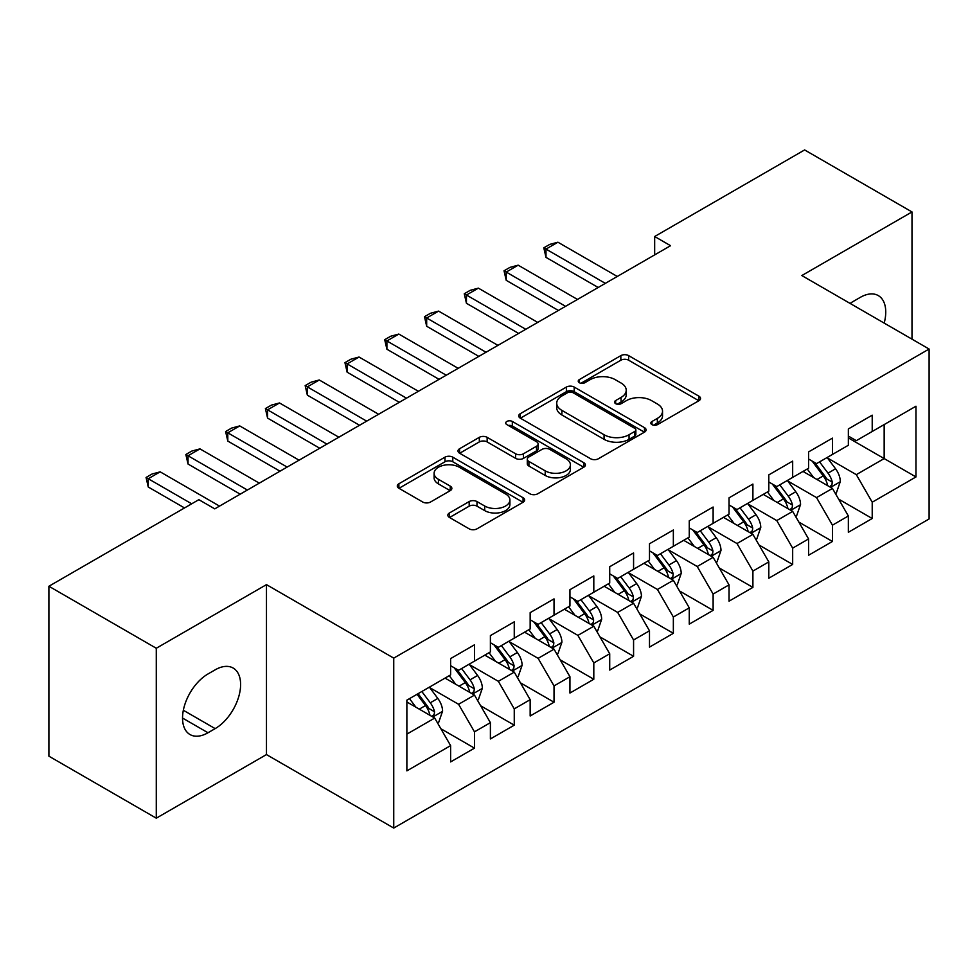 <?xml version="1.0" encoding="UTF-8"?>
<svg xmlns="http://www.w3.org/2000/svg" width="978" height="978" viewBox="0 0 978 978"><rect width="100%" height="100%" fill="white"/><g stroke="black" fill="none" stroke-linecap="round" stroke-linejoin="round"><path stroke-width="1.47" d="M651.984 424.648A3.863 2.237 0 0 0 657.448 424.648L698.928 400.699A5.526 3.191 0 0 0 700.554 398.449A5.526 3.191 0 0 0 698.928 396.2L628.658 355.625A5.526 3.191 0 0 0 620.847 355.625L579.367 379.574A3.863 2.237 0 0 0 578.242 381.151A3.863 2.237 0 0 0 579.367 382.728A3.863 2.237 0 0 0 584.832 382.728L590.199 379.635A17.665 10.196 0 0 1 615.186 379.635L621.042 383.009A17.665 10.196 0 0 1 626.226 390.222A17.665 10.196 0 0 1 621.042 397.435L615.675 400.54A3.863 2.237 0 0 0 614.551 402.117A3.863 2.237 0 0 0 615.675 403.694A3.863 2.237 0 0 0 621.14 403.694L626.507 400.589A17.665 10.196 0 0 1 651.495 400.589L657.35 403.975A17.665 10.196 0 0 1 662.534 411.188A17.665 10.196 0 0 1 657.35 418.401L651.984 421.494A3.863 2.237 0 0 0 650.859 423.071A3.863 2.237 0 0 0 651.984 424.648L651.984 421.494M449.464 512.949A5.526 3.191 0 0 0 447.851 515.21A5.526 3.191 0 0 0 449.464 517.46L469.183 528.841A5.526 3.191 0 0 0 476.983 528.841L523.059 502.252A5.526 3.191 0 0 0 524.673 499.99A5.526 3.191 0 0 0 523.059 497.741L452.777 457.166A5.526 3.191 0 0 0 444.978 457.166L398.902 483.768A5.526 3.191 0 0 0 397.288 486.017A5.526 3.191 0 0 0 398.902 488.266L422.716 502.02A5.526 3.191 0 0 0 430.528 502.02L450.247 490.638A5.526 3.191 0 0 0 451.86 488.389A5.526 3.191 0 0 0 450.247 486.127L438.437 479.318A14.768 8.533 0 0 1 434.11 473.279A14.768 8.533 0 0 1 443.23 465.406A14.768 8.533 0 0 1 459.318 467.252L505.577 493.963A14.768 8.533 0 0 1 509.905 499.99A14.768 8.533 0 0 1 500.797 507.875A14.768 8.533 0 0 1 484.697 506.017L476.983 501.567A5.526 3.191 0 0 0 469.183 501.567L449.464 512.949L449.464 517.46M156.284 648.255L156.284 818.183L266.468 754.576L266.468 584.636L156.284 648.255L48.9 586.25L198.852 499.672L214.757 508.866L670.566 245.698L654.661 236.517L654.661 254.891M266.468 584.636L393.743 658.121L929.1 349.036L929.1 518.963L393.743 828.06L393.743 658.121M911.997 339.158L911.997 211.945L801.826 275.551L929.1 349.036M911.997 211.945L804.613 149.94L654.661 236.517M590.59 458.743A5.526 3.191 0 0 0 598.402 458.743L644.465 432.154A5.526 3.191 0 0 0 646.091 429.892A5.526 3.191 0 0 0 644.465 427.643L574.196 387.068A5.526 3.191 0 0 0 566.384 387.068L520.32 413.67A5.526 3.191 0 0 0 518.707 415.919A5.526 3.191 0 0 0 520.32 418.168L590.59 458.743M508.401 425.491A3.863 2.237 0 0 1 512.313 426.029L512.313 421.445L583.768 462.692A5.526 3.191 0 0 1 585.382 464.941A5.526 3.191 0 0 1 583.768 467.203L537.692 493.792A5.526 3.191 0 0 1 529.88 493.792L459.611 453.217L459.611 448.719A5.526 3.191 0 0 0 457.997 450.968A5.526 3.191 0 0 0 459.611 453.217M459.611 448.719L479.33 437.337A5.526 3.191 0 0 1 487.142 437.337L515.638 453.792A5.526 3.191 0 0 0 523.45 453.792L536.519 446.237A5.526 3.191 0 0 0 538.144 443.975A5.526 3.191 0 0 0 536.519 441.726L506.849 424.599A3.863 2.237 0 0 1 505.724 423.022A3.863 2.237 0 0 1 508.108 420.956A3.863 2.237 0 0 1 512.313 421.445M848.354 437.912L884.161 458.572L884.161 424.586L915.97 406.212L872.217 431.481L872.217 415.173L848.354 428.951L848.354 445.259L832.449 454.44L832.449 438.132L808.586 451.909L808.586 468.217L792.669 477.398L792.669 461.103L768.806 474.88L768.806 491.176L752.901 500.369L752.901 484.061L729.038 497.839L729.038 514.147L713.121 523.328L713.121 507.02L689.258 520.809L689.258 537.105L673.353 546.299L673.353 529.99L649.49 543.768L649.49 560.076L633.573 569.257L633.573 552.949L609.71 566.727L609.71 583.035L593.805 592.216L593.805 575.92L569.942 589.697L569.942 605.993L554.025 615.186L554.025 598.878L530.162 612.656L530.162 628.964L514.257 638.145L514.257 621.837L490.394 635.614L490.394 651.923L474.477 661.116L474.477 644.808L450.613 658.585L450.613 674.893L406.872 700.15L406.872 770.872L450.613 745.615L434.709 718.06L406.872 701.984M915.97 406.212L915.97 476.946L872.217 502.203L856.312 474.648L827.474 457.997M838.611 499.11L872.217 518.511L872.217 502.203M872.217 518.511L848.354 532.289L848.354 515.981L832.449 525.174L816.544 497.606L787.706 480.968M798.843 522.069L832.449 541.47L832.449 525.174M832.449 541.47L808.586 555.247L808.586 538.951L792.669 548.132L776.764 520.577L747.925 503.927M759.062 545.027L792.669 564.44L792.669 548.132M792.669 564.44L768.806 578.218L768.806 561.91L752.901 571.091L736.996 543.536L708.158 526.885M719.295 567.998L752.901 587.399L752.901 571.091M752.901 587.399L729.038 601.177L729.038 584.868L713.121 594.062L697.216 566.506L668.377 549.856M679.514 590.956L713.121 610.358L713.121 594.062M713.121 610.358L689.258 624.135L689.258 607.839L673.353 617.02L657.448 589.465L628.61 572.815M639.746 613.927L673.353 633.328L673.353 617.02M673.353 633.328L649.49 647.106L649.49 630.798L633.573 639.979L617.668 612.424L588.829 595.785M599.966 636.886L633.573 656.287L633.573 639.979M633.573 656.287L609.71 670.064L609.71 653.769L593.805 662.95L577.9 635.394L549.061 618.744M560.198 659.844L593.805 679.258L593.805 662.95M593.805 679.258L569.942 693.035L569.942 676.727L554.025 685.908L538.12 658.353L509.281 641.702M520.418 682.815L554.025 702.216L554.025 685.908M554.025 702.216L530.162 715.994L530.162 699.686L514.257 708.879L498.352 681.324L469.513 664.673M480.65 705.774L514.257 725.175L514.257 708.879M514.257 725.175L490.394 738.952L490.394 722.656L474.477 731.837L458.572 704.282L429.733 687.632M440.87 728.732L474.477 748.146L474.477 731.837M474.477 748.146L450.613 761.923L450.613 745.615M450.613 665.7L458.572 670.297L474.477 661.116M406.872 734.136L434.709 718.06M490.394 642.742L498.352 647.326L514.257 638.145M458.572 704.282L474.477 695.101L445.051 678.109M490.394 722.656L474.477 695.101M530.162 619.771L538.12 624.367L554.025 615.186M498.352 681.324L514.257 672.13L484.819 655.138M530.162 699.686L514.257 672.13M569.942 596.812L577.9 601.409L593.805 592.216M538.12 658.353L554.025 649.172L524.599 632.179M569.942 676.727L554.025 649.172M609.71 573.854L617.668 578.438L633.573 569.257M577.9 635.394L593.805 626.201L564.367 609.208M609.71 653.769L593.805 626.201M649.49 550.883L657.448 555.48L673.353 546.299M617.668 612.424L633.573 603.243L604.147 586.25M649.49 630.798L633.573 603.243M689.258 527.924L697.216 532.521L713.121 523.328M657.448 589.465L673.353 580.284L643.915 563.291M689.258 607.839L673.353 580.284M729.038 504.954L736.996 509.55L752.901 500.369M697.216 566.506L713.121 557.313L683.695 540.321M729.038 584.868L713.121 557.313M768.806 481.995L776.764 486.592L792.669 477.398M736.996 543.536L752.901 534.355L723.463 517.362M768.806 561.91L752.901 534.355M808.586 459.037L816.544 463.621L832.449 454.44M776.764 520.577L792.669 511.384L763.243 494.391M808.586 538.951L792.669 511.384M848.354 436.066L856.312 440.662L872.217 431.481M816.544 497.606L832.449 488.425L803.011 471.433M848.354 515.981L832.449 488.425M48.9 586.25L48.9 756.177L156.284 818.183M266.468 754.576L393.743 828.06M856.312 474.648L884.161 458.572L915.97 476.946M884.185 323.107A36.003 20.782 120 0 0 878.293 295.588A36.003 20.782 120 0 0 860.285 297.373L853.134 301.505A36.003 20.782 120 0 0 850.126 303.449M207.996 673.964A36.003 20.782 120 0 0 184.475 705.688A36.003 20.782 120 0 0 190.001 734.539A36.003 20.782 120 0 0 207.996 732.754L215.16 728.622A36.003 20.782 120 0 0 238.669 696.898A36.003 20.782 120 0 0 233.155 668.047A36.003 20.782 120 0 0 215.16 669.832L207.996 673.964M653.536 425.198L657.35 422.997A17.665 10.196 0 0 0 662.534 415.772L662.534 411.188M626.226 390.222L626.226 394.819A17.665 10.196 0 0 1 621.042 402.031L617.228 404.232M698.854 400.748L628.658 360.222A5.526 3.191 0 0 0 620.847 360.222L580.92 383.278M644.392 432.19L574.196 391.665A5.526 3.191 0 0 0 566.384 391.665L520.394 418.217M634.71 431.469A3.863 2.237 0 0 0 635.847 429.892A3.863 2.237 0 0 0 634.71 428.315L573.022 392.704A3.863 2.237 0 0 0 567.558 392.704L561.898 395.968A17.665 10.196 0 0 0 556.726 403.18A17.665 10.196 0 0 0 561.898 410.393L604.062 434.745A17.665 10.196 0 0 0 629.05 434.745L634.71 431.469L634.71 436.066A3.863 2.237 0 0 0 635.847 434.489L635.847 429.892M556.726 403.18L556.726 407.777A17.665 10.196 0 0 0 561.898 414.99L561.898 410.393M634.71 436.066L629.05 439.33A17.665 10.196 0 0 1 604.062 439.33L561.898 414.99M459.684 453.266L479.33 441.922L479.33 437.337M538.144 443.975L538.144 448.572A5.526 3.191 0 0 1 536.519 450.834L523.45 458.376A5.526 3.191 0 0 1 515.638 458.376L487.142 441.922A5.526 3.191 0 0 0 479.33 441.922M512.313 426.029L583.695 467.239M545.211 470.858A14.768 8.533 0 0 0 561.311 472.704A14.768 8.533 0 0 0 570.418 464.831A14.768 8.533 0 0 0 566.091 458.804L549.795 449.391A5.526 3.191 0 0 0 541.983 449.391L528.915 456.946A5.526 3.191 0 0 0 527.289 459.195A5.526 3.191 0 0 0 528.915 461.445L545.211 470.858L545.211 475.455A14.768 8.533 0 0 0 561.311 477.301A14.768 8.533 0 0 0 570.418 469.428L570.418 464.831M527.289 459.195L527.289 463.792A5.526 3.191 0 0 0 528.915 466.041L528.915 461.445M545.211 475.455L528.915 466.041M509.905 499.99L509.905 504.587A14.768 8.533 0 0 1 500.797 512.46A14.768 8.533 0 0 1 484.697 510.614L476.983 506.164A5.526 3.191 0 0 0 469.183 506.164L449.538 517.509M434.11 473.279L434.11 477.875A14.768 8.533 0 0 0 438.437 483.902L438.437 479.318M450.173 490.687L438.437 483.902M522.986 502.289L452.777 461.763A5.526 3.191 0 0 0 444.978 461.763L398.975 488.315M835.395 493.523L836.349 492.973L840.322 481.494A14.902 8.606 -120 0 0 835.567 468.792L827.119 457.521M813.647 477.57L807.229 469M804.222 472.129L803.5 471.151M829.637 486.799L831.948 484.721L832.278 482.13A14.902 8.606 -120 0 0 828.011 473.156L819.564 461.885M814.735 462.582L825.175 476.518A7.592 4.389 60 0 1 826.557 478.817L832.278 482.13M812.119 461.066L823.231 475.919A14.902 8.606 60 0 1 827.498 484.88L827.804 485.748M605.333 283.363L545.993 249.097L545.993 257.373L543.805 247.837L549.77 244.39L557.925 242.214L617.277 276.468M598.181 287.495L545.993 257.373M557.925 242.214L545.993 249.097L543.805 247.837M795.615 516.482L796.569 515.932L800.554 504.452A14.902 8.606 -120 0 0 795.786 491.763L787.339 480.479M773.879 500.54L767.461 491.958M764.454 495.1L763.72 494.122M789.869 509.77L792.18 507.692L792.498 505.088A14.902 8.606 -120 0 0 788.231 496.127L779.784 484.844M774.967 485.553L785.395 499.477A7.592 4.389 60 0 1 786.777 501.787L792.498 505.088M772.339 484.037L783.464 498.878A14.902 8.606 60 0 1 787.73 507.851L788.036 508.707M755.847 539.453L756.801 538.902L760.774 527.411A14.902 8.606 -120 0 0 756.018 514.721L747.571 503.45M734.099 523.499L727.681 514.929M724.674 518.059L723.952 517.081M750.089 532.729L752.4 530.651L752.73 528.047A14.902 8.606 -120 0 0 748.463 519.086L740.016 507.814M735.187 508.511L745.627 522.448A7.592 4.389 60 0 1 747.009 524.746L752.73 528.047M732.571 506.995L743.683 521.849A14.902 8.606 60 0 1 747.95 530.809L748.256 531.665M565.565 306.322L506.225 272.067L506.225 280.331L504.037 270.796L510.003 267.361L518.157 265.172L577.497 299.439M558.401 310.454L506.225 280.331M518.157 265.172L506.225 272.067L504.037 270.796M525.785 329.293L466.445 295.026L466.445 303.29L464.257 293.767L470.222 290.319L478.376 288.143L537.729 322.398M518.633 333.425L466.445 303.29M478.376 288.143L466.445 295.026L464.257 293.767M716.067 562.411L717.021 561.861L721.006 550.382A14.902 8.606 -120 0 0 716.238 537.692L707.791 526.409M694.331 546.47L687.913 537.888M684.906 541.017L684.172 540.052M710.321 555.7L712.632 553.621L712.95 551.017A14.902 8.606 -120 0 0 708.683 542.056L700.236 530.773M695.419 531.47L705.847 545.406A7.592 4.389 60 0 1 707.228 547.717L712.95 551.017M692.791 529.966L703.915 544.807A14.902 8.606 60 0 1 708.182 553.768L708.488 554.636M676.299 585.382L677.253 584.832L681.226 573.34A14.902 8.606 -120 0 0 676.47 560.651L668.023 549.367M654.551 569.428L648.133 560.859M645.125 563.988L644.404 563.01M670.541 578.658L672.852 576.58L673.182 573.976A14.902 8.606 -120 0 0 668.915 565.015L660.468 553.731M655.639 554.44L666.079 568.365A7.592 4.389 60 0 1 667.461 570.675L673.182 573.976M653.023 552.925L664.135 567.766A14.902 8.606 60 0 1 668.402 576.739L668.707 577.595M486.017 352.251L426.677 317.997L426.677 326.261L424.489 316.725L430.454 313.278L438.609 311.102L497.949 345.368M478.853 356.383L426.677 326.261M438.609 311.102L426.677 317.997L424.489 316.725M446.237 375.21L386.897 340.955L386.897 349.219L384.709 339.696L390.674 336.249L398.828 334.06L458.181 368.327M439.085 379.354L386.897 349.219M398.828 334.06L386.897 340.955L384.709 339.696M636.519 608.34L637.473 607.79L641.458 596.311A14.902 8.606 -120 0 0 636.69 583.609L628.243 572.338M614.783 592.387L608.365 583.817M605.358 586.947L604.624 585.969M630.773 601.617L633.084 599.538L633.402 596.947A14.902 8.606 -120 0 0 629.135 587.974L620.688 576.702M615.871 577.399L626.299 591.335A7.592 4.389 60 0 1 627.68 593.634L633.402 596.947M613.243 575.883L624.367 590.736A14.902 8.606 60 0 1 628.634 599.697L628.94 600.565M406.469 398.18L347.129 363.914L347.129 372.19L344.941 362.655L350.906 359.207L359.06 357.031L418.401 391.286M399.305 402.313L347.129 372.19M359.06 357.031L347.129 363.914L344.941 362.655M596.751 631.299L597.705 630.749L601.678 619.27A14.902 8.606 -120 0 0 596.922 606.58L588.475 595.296M575.003 615.358L568.585 606.776M565.577 609.917L564.856 608.939M590.993 624.587L593.304 622.509L593.634 619.905A14.902 8.606 -120 0 0 589.367 610.944L580.92 599.661M576.091 600.37L586.531 614.294A7.592 4.389 60 0 1 587.912 616.605L593.634 619.905M573.475 598.854L584.587 613.695A14.902 8.606 60 0 1 588.854 622.656L589.159 623.524M366.689 421.139L307.349 386.885L307.349 395.149L305.16 385.613L311.126 382.178L319.28 379.99L378.62 414.256M359.537 425.271L307.349 395.149M319.28 379.99L307.349 386.885L305.16 385.613M556.971 654.27L557.925 653.72L561.91 642.228A14.902 8.606 -120 0 0 557.142 629.539L548.695 618.267M535.235 638.316L528.817 629.746M525.809 632.876L525.076 631.898M551.225 647.546L553.536 645.468L553.854 642.864A14.902 8.606 -120 0 0 549.587 633.903L541.14 622.619M536.323 623.328L546.751 637.253A7.592 4.389 60 0 1 548.132 639.563L553.854 642.864M533.695 621.812L544.819 636.654A14.902 8.606 60 0 1 549.086 645.627L549.391 646.482M326.921 444.11L267.581 409.843L267.581 418.107L265.393 408.584L271.358 405.136L279.512 402.96L338.853 437.215M319.757 448.242L267.581 418.107M279.512 402.96L267.581 409.843L265.393 408.584M517.203 677.228L518.157 676.678L522.13 665.199A14.902 8.606 -120 0 0 517.374 652.509L508.927 641.226M495.455 661.275L489.037 652.705M486.029 655.835L485.308 654.869M511.445 670.517L513.756 668.439L514.086 665.835A14.902 8.606 -120 0 0 509.819 656.861L501.372 645.59M496.543 646.287L506.983 660.223A7.592 4.389 60 0 1 508.364 662.534L514.086 665.835M493.927 644.783L505.039 659.624A14.902 8.606 60 0 1 509.306 668.585L509.611 669.453M287.141 467.068L227.801 432.814L227.801 441.078L225.612 431.542L231.578 428.095L239.732 425.919L299.072 460.186M279.989 471.2L227.801 441.078M239.732 425.919L227.801 432.814L225.612 431.542M477.423 700.199L478.376 699.649L482.362 688.157A14.902 8.606 -120 0 0 477.594 675.468L469.147 664.184M455.687 684.245L449.269 675.676M446.261 678.805L445.528 677.827M471.677 693.475L473.988 691.397L474.306 688.793A14.902 8.606 -120 0 0 470.039 679.832L461.592 668.549M456.775 669.258L467.203 683.182A7.592 4.389 60 0 1 468.584 685.492L474.306 688.793M454.147 667.742L465.271 682.583A14.902 8.606 60 0 1 469.538 691.556L469.843 692.412M247.373 490.027L188.033 455.772L188.033 464.037L185.844 454.513L191.81 451.066L199.964 448.878L259.304 483.144M240.209 494.171L188.033 464.037M199.964 448.878L188.033 455.772L185.844 454.513M437.655 723.158L438.609 722.608L442.582 711.128A14.902 8.606 -120 0 0 437.826 698.426L429.379 687.155M415.907 707.204L409.489 698.634M431.897 716.434L434.208 714.356L434.538 711.764A14.902 8.606 -120 0 0 430.271 702.791L421.824 691.519M418.083 693.671L427.435 706.153A7.592 4.389 60 0 1 428.816 708.451L434.538 711.764M417.044 694.27L425.491 705.554A14.902 8.606 60 0 1 429.758 714.515L430.063 715.383M191.688 503.804L148.253 478.731L148.253 487.007L146.064 477.472L152.03 474.024L160.184 471.848L219.524 506.103M184.524 507.949L148.253 487.007M160.184 471.848L148.253 478.731L146.064 477.472M657.35 422.997L657.35 418.401M615.675 403.694L615.675 400.54M621.042 402.031L621.042 397.435M579.367 382.728L579.367 379.574M620.847 360.222L620.847 355.625M628.658 360.222L628.658 355.625M698.928 400.699L698.928 396.2M520.32 418.168L520.32 413.67M566.384 391.665L566.384 387.068M574.196 391.665L574.196 387.068M644.465 432.154L644.465 427.643M604.062 439.33L604.062 434.745M629.05 439.33L629.05 434.745M487.142 441.922L487.142 437.337M515.638 458.376L515.638 453.792M523.45 458.376L523.45 453.792M536.519 450.834L536.519 446.237M583.768 467.203L583.768 462.692M469.183 506.164L469.183 501.567M476.983 506.164L476.983 501.567M484.697 510.614L484.697 506.017M450.247 490.638L450.247 486.127M398.902 488.266L398.902 483.768M444.978 461.763L444.978 457.166M452.777 461.763L452.777 457.166M523.059 502.252L523.059 497.741M182.544 718.06L207.996 732.754M183.351 710.26L215.16 728.622M830.579 487.35L840.224 481.775M828.011 473.156L835.567 468.792M817.009 479.513L823.231 475.919M790.811 510.308L800.456 504.746M788.231 496.127L795.786 491.763M777.229 502.472L783.464 498.878M751.031 533.279L760.676 527.704M748.463 519.086L756.018 514.721M737.461 525.443L743.683 521.849M711.263 556.237L720.908 550.663M708.683 542.056L716.238 537.692M697.681 548.401L703.915 544.807M671.483 579.196L681.128 573.634M668.915 565.015L676.47 560.651M657.913 571.36L664.135 567.766M631.715 602.167L641.36 596.592M629.135 587.974L636.69 583.609M618.133 594.331L624.367 590.736M591.934 625.125L601.58 619.563M589.367 610.944L596.922 606.58M578.365 617.289L584.587 613.695M552.167 648.096L561.812 642.522M549.587 633.903L557.142 629.539M538.585 640.26L544.819 636.654M512.386 671.055L522.032 665.48M509.819 656.861L517.374 652.509M498.817 663.218L505.039 659.624M472.618 694.013L482.264 688.451M470.039 679.832L477.594 675.468M459.037 686.177L465.271 682.583M432.838 716.984L442.484 711.409M430.271 702.791L437.826 698.426M419.269 709.148L425.491 705.554"/></g></svg>
